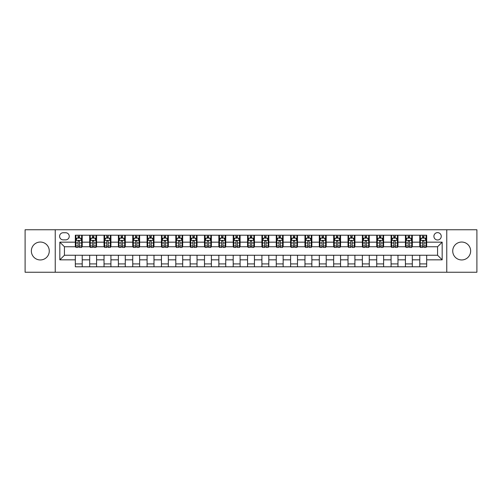<?xml version="1.0" encoding="UTF-8"?>
<svg xmlns="http://www.w3.org/2000/svg" width="502" height="502" viewBox="0 0 502 502"><rect width="100%" height="100%" fill="white"/><g stroke="black" fill="none" stroke-linecap="round" stroke-linejoin="round"><path stroke-width="0.75" d="M461.689 242.046A8.954 8.954 0 0 0 452.729 251A8.954 8.954 0 0 0 461.689 259.954A8.954 8.954 0 0 0 470.644 251A8.954 8.954 0 0 0 461.689 242.046M40.311 242.046A8.954 8.954 0 0 0 31.356 251A8.954 8.954 0 0 0 40.311 259.954A8.954 8.954 0 0 0 49.271 251A8.954 8.954 0 0 0 40.311 242.046M437.575 232.627A3.677 3.677 0 0 0 433.904 236.304A3.677 3.677 0 0 0 437.575 239.975A3.677 3.677 0 0 0 441.252 236.304A3.677 3.677 0 0 0 437.575 232.627M446.761 272.241L476.9 272.241L476.9 229.759L446.761 229.759L446.761 272.241L55.239 272.241L55.239 229.759L25.1 229.759L25.1 272.241L55.239 272.241M63.164 239.862L65.687 239.862A3.558 3.558 0 0 0 69.245 236.304A3.558 3.558 0 0 0 65.687 232.746L63.164 232.746A3.558 3.558 0 0 0 59.6 236.304A3.558 3.558 0 0 0 63.164 239.862M446.761 229.759L55.239 229.759M75.331 259.841L59.832 259.841L59.832 242.159L75.331 242.159L75.331 246.752L64.425 246.752L64.425 255.248L75.331 255.248L75.331 266.788L426.669 266.788L426.669 255.248L437.575 255.248L437.575 246.752L426.669 246.752L426.669 242.159L442.168 242.159L442.168 259.841L426.669 259.841M426.669 242.159L426.669 235.212L75.331 235.212L75.331 242.159M419.779 235.212L419.779 246.752L420.356 246.752M422.533 246.752L423.914 246.752M426.091 246.752L426.669 246.752M419.779 246.752L411.74 246.752M405.428 235.212L405.428 246.752L405.999 246.752M408.182 246.752L409.563 246.752M405.428 246.752L397.389 246.752M391.077 235.212L391.077 246.752L391.648 246.752M393.832 246.752L395.206 246.752M391.077 246.752L383.039 246.752M376.726 235.212L376.726 246.752L377.297 246.752M379.481 246.752L380.855 246.752M376.726 246.752L368.688 246.752M362.369 235.212L362.369 246.752L362.946 246.752M365.13 246.752L366.504 246.752M362.369 246.752L354.337 246.752M348.018 235.212L348.018 246.752L348.595 246.752M350.772 246.752L352.153 246.752M348.018 246.752L339.979 246.752M333.667 235.212L333.667 246.752L334.244 246.752M336.422 246.752L337.802 246.752M333.667 246.752L325.629 246.752M319.316 235.212L319.316 246.752L319.887 246.752M322.071 246.752L323.451 246.752M319.316 246.752L311.278 246.752M304.965 235.212L304.965 246.752L305.536 246.752M307.72 246.752L309.094 246.752M304.965 246.752L296.927 246.752M290.614 235.212L290.614 246.752L291.185 246.752M293.369 246.752L294.743 246.752M290.614 246.752L282.576 246.752M276.257 235.212L276.257 246.752L276.834 246.752M279.018 246.752L280.392 246.752M276.257 246.752L268.225 246.752M261.906 235.212L261.906 246.752L262.483 246.752M264.661 246.752L266.041 246.752M261.906 246.752L253.868 246.752M247.555 235.212L247.555 246.752L248.132 246.752M250.31 246.752L251.69 246.752M247.555 246.752L239.517 246.752M233.204 235.212L233.204 246.752L233.775 246.752M235.959 246.752L237.339 246.752M233.204 246.752L225.166 246.752M218.853 235.212L218.853 246.752L219.424 246.752M221.608 246.752L222.982 246.752M218.853 246.752L210.815 246.752M204.502 235.212L204.502 246.752L205.073 246.752M207.257 246.752L208.631 246.752M204.502 246.752L196.464 246.752M190.145 235.212L190.145 246.752L190.722 246.752M192.906 246.752L194.28 246.752M190.145 246.752L182.113 246.752M175.794 235.212L175.794 246.752L176.371 246.752M178.549 246.752L179.929 246.752M175.794 246.752L167.756 246.752M161.443 235.212L161.443 246.752L162.02 246.752M164.198 246.752L165.578 246.752M161.443 246.752L153.405 246.752M147.092 235.212L147.092 246.752L147.663 246.752M149.847 246.752L151.227 246.752M147.092 246.752L139.054 246.752M132.741 235.212L132.741 246.752L133.312 246.752M135.496 246.752L136.87 246.752M132.741 246.752L124.703 246.752M118.39 235.212L118.39 246.752L118.961 246.752M121.145 246.752L122.519 246.752M118.39 246.752L110.352 246.752M104.033 235.212L104.033 246.752L104.611 246.752M106.794 246.752L108.168 246.752M104.033 246.752L96.001 246.752M89.682 235.212L89.682 246.752L90.26 246.752M92.437 246.752L93.818 246.752M89.682 246.752L81.644 246.752M75.331 246.752L75.909 246.752M78.086 246.752L79.467 246.752M75.331 255.248L82.221 255.248L82.221 266.788M426.669 255.248L82.221 255.248M82.221 235.212L82.221 246.752M75.331 238.086L75.909 238.086M78.086 238.086L79.467 238.086M81.644 238.086L82.221 238.086M75.331 263.914L82.221 263.914M89.682 255.248L89.682 266.788M96.572 235.212L96.572 246.752M89.682 238.086L90.26 238.086M92.437 238.086L93.818 238.086M96.001 238.086L96.572 238.086M96.572 255.248L96.572 266.788M89.682 263.914L96.572 263.914M104.033 255.248L104.033 266.788M110.923 255.248L110.923 266.788M104.033 263.914L110.923 263.914M110.923 235.212L110.923 246.752M104.033 238.086L104.611 238.086M106.794 238.086L108.168 238.086M110.352 238.086L110.923 238.086M118.39 255.248L118.39 266.788M125.274 255.248L125.274 266.788M118.39 263.914L125.274 263.914M125.274 235.212L125.274 246.752M118.39 238.086L118.961 238.086M121.145 238.086L122.519 238.086M124.703 238.086L125.274 238.086M132.741 255.248L132.741 266.788M139.631 255.248L139.631 266.788M132.741 263.914L139.631 263.914M139.631 235.212L139.631 246.752M132.741 238.086L133.312 238.086M135.496 238.086L136.87 238.086M139.054 238.086L139.631 238.086M147.092 255.248L147.092 266.788M153.982 255.248L153.982 266.788M147.092 263.914L153.982 263.914M153.982 235.212L153.982 246.752M147.092 238.086L147.663 238.086M149.847 238.086L151.227 238.086M153.405 238.086L153.982 238.086M161.443 255.248L161.443 266.788M168.333 255.248L168.333 266.788M161.443 263.914L168.333 263.914M168.333 235.212L168.333 246.752M161.443 238.086L162.02 238.086M164.198 238.086L165.578 238.086M167.756 238.086L168.333 238.086M175.794 255.248L175.794 266.788M182.684 255.248L182.684 266.788M175.794 263.914L182.684 263.914M182.684 235.212L182.684 246.752M175.794 238.086L176.371 238.086M178.549 238.086L179.929 238.086M182.113 238.086L182.684 238.086M190.145 255.248L190.145 266.788M197.035 255.248L197.035 266.788M190.145 263.914L197.035 263.914M197.035 235.212L197.035 246.752M190.145 238.086L190.722 238.086M192.906 238.086L194.28 238.086M196.464 238.086L197.035 238.086M204.502 255.248L204.502 266.788M211.386 255.248L211.386 266.788M204.502 263.914L211.386 263.914M211.386 235.212L211.386 246.752M204.502 238.086L205.073 238.086M207.257 238.086L208.631 238.086M210.815 238.086L211.386 238.086M218.853 255.248L218.853 266.788M225.743 255.248L225.743 266.788M218.853 263.914L225.743 263.914M225.743 235.212L225.743 246.752M218.853 238.086L219.424 238.086M221.608 238.086L222.982 238.086M225.166 238.086L225.743 238.086M233.204 255.248L233.204 266.788M240.094 255.248L240.094 266.788M233.204 263.914L240.094 263.914M240.094 235.212L240.094 246.752M233.204 238.086L233.775 238.086M235.959 238.086L237.339 238.086M239.517 238.086L240.094 238.086M247.555 255.248L247.555 266.788M254.445 255.248L254.445 266.788M247.555 263.914L254.445 263.914M254.445 235.212L254.445 246.752M247.555 238.086L248.132 238.086M250.31 238.086L251.69 238.086M253.868 238.086L254.445 238.086M261.906 255.248L261.906 266.788M268.796 255.248L268.796 266.788M261.906 263.914L268.796 263.914M268.796 235.212L268.796 246.752M261.906 238.086L262.483 238.086M264.661 238.086L266.041 238.086M268.225 238.086L268.796 238.086M276.257 255.248L276.257 266.788M283.147 255.248L283.147 266.788M276.257 263.914L283.147 263.914M283.147 235.212L283.147 246.752M276.257 238.086L276.834 238.086M279.018 238.086L280.392 238.086M282.576 238.086L283.147 238.086M290.614 255.248L290.614 266.788M297.498 255.248L297.498 266.788M290.614 263.914L297.498 263.914M297.498 235.212L297.498 246.752M290.614 238.086L291.185 238.086M293.369 238.086L294.743 238.086M296.927 238.086L297.498 238.086M304.965 255.248L304.965 266.788M311.855 255.248L311.855 266.788M304.965 263.914L311.855 263.914M311.855 235.212L311.855 246.752M304.965 238.086L305.536 238.086M307.72 238.086L309.094 238.086M311.278 238.086L311.855 238.086M319.316 255.248L319.316 266.788M326.206 255.248L326.206 266.788M319.316 263.914L326.206 263.914M326.206 235.212L326.206 246.752M319.316 238.086L319.887 238.086M322.071 238.086L323.451 238.086M325.629 238.086L326.206 238.086M333.667 255.248L333.667 266.788M340.557 255.248L340.557 266.788M333.667 263.914L340.557 263.914M340.557 235.212L340.557 246.752M333.667 238.086L334.244 238.086M336.422 238.086L337.802 238.086M339.979 238.086L340.557 238.086M348.018 255.248L348.018 266.788M354.908 255.248L354.908 266.788M348.018 263.914L354.908 263.914M354.908 235.212L354.908 246.752M348.018 238.086L348.595 238.086M350.772 238.086L352.153 238.086M354.337 238.086L354.908 238.086M362.369 255.248L362.369 266.788M369.259 255.248L369.259 266.788M362.369 263.914L369.259 263.914M369.259 235.212L369.259 246.752M362.369 238.086L362.946 238.086M365.13 238.086L366.504 238.086M368.688 238.086L369.259 238.086M376.726 255.248L376.726 266.788M383.61 255.248L383.61 266.788M376.726 263.914L383.61 263.914M383.61 235.212L383.61 246.752M376.726 238.086L377.297 238.086M379.481 238.086L380.855 238.086M383.039 238.086L383.61 238.086M391.077 255.248L391.077 266.788M397.967 255.248L397.967 266.788M391.077 263.914L397.967 263.914M397.967 235.212L397.967 246.752M391.077 238.086L391.648 238.086M393.832 238.086L395.206 238.086M397.389 238.086L397.967 238.086M405.428 255.248L405.428 266.788M412.318 255.248L412.318 266.788M405.428 263.914L412.318 263.914M412.318 235.212L412.318 246.752M405.428 238.086L405.999 238.086M408.182 238.086L409.563 238.086M411.74 238.086L412.318 238.086M419.779 255.248L419.779 266.788M419.779 263.914L426.669 263.914M419.779 238.086L420.356 238.086M422.533 238.086L423.914 238.086M426.091 238.086L426.669 238.086M64.425 246.752L59.832 242.159M64.425 255.248L59.832 259.841M442.168 242.159L437.575 246.752M442.168 259.841L437.575 255.248M79.467 236.706L78.086 236.706M81.644 245.999L79.467 245.999L79.467 247.442L81.644 247.442L81.644 240.439L80.496 238.143L77.057 238.143L75.909 240.439L75.909 247.442L78.086 247.442L78.086 245.999L75.909 245.999M75.909 240.439L75.909 235.212M81.644 240.439L81.644 235.212M78.086 238.143L78.086 235.212M79.467 235.212L79.467 238.143M79.467 245.999L79.467 241.299C79.009 240.414 78.55 240.414 78.086 241.299L78.086 245.999M93.818 236.706L92.437 236.706M96.001 245.999L93.818 245.999L93.818 247.442L96.001 247.442L96.001 240.439L94.853 238.143L91.408 238.143L90.26 240.439L90.26 247.442L92.437 247.442L92.437 245.999L90.26 245.999M90.26 240.439L90.26 235.212M96.001 240.439L96.001 235.212M92.437 238.143L92.437 235.212M93.818 235.212L93.818 238.143M93.818 245.999L93.818 241.299C93.359 240.414 92.901 240.414 92.437 241.299L92.437 245.999M108.168 236.706L106.794 236.706M110.352 245.999L108.168 245.999L108.168 247.442L110.352 247.442L110.352 240.439L109.204 238.143L105.759 238.143L104.611 240.439L104.611 247.442L106.794 247.442L106.794 245.999L104.611 245.999M104.611 240.439L104.611 235.212M110.352 240.439L110.352 235.212M106.794 238.143L106.794 235.212M108.168 235.212L108.168 238.143M108.168 245.999L108.168 241.299C107.71 240.414 107.252 240.414 106.794 241.299L106.794 245.999M122.519 236.706L121.145 236.706M124.703 245.999L122.519 245.999L122.519 247.442L124.703 247.442L124.703 240.439L123.555 238.143L120.11 238.143L118.961 240.439L118.961 247.442L121.145 247.442L121.145 245.999L118.961 245.999M118.961 240.439L118.961 235.212M124.703 240.439L124.703 235.212M121.145 238.143L121.145 235.212M122.519 235.212L122.519 238.143M122.519 245.999L122.519 241.299C122.061 240.414 121.603 240.414 121.145 241.299L121.145 245.999M136.87 236.706L135.496 236.706M139.054 245.999L136.87 245.999L136.87 247.442L139.054 247.442L139.054 240.439L137.906 238.143L134.461 238.143L133.312 240.439L133.312 247.442L135.496 247.442L135.496 245.999L133.312 245.999M133.312 240.439L133.312 235.212M139.054 240.439L139.054 235.212M135.496 238.143L135.496 235.212M136.87 235.212L136.87 238.143M136.87 245.999L136.87 241.299C136.412 240.414 135.954 240.414 135.496 241.299L135.496 245.999M151.227 236.706L149.847 236.706M153.405 245.999L151.227 245.999L151.227 247.442L153.405 247.442L153.405 240.439L152.257 238.143L148.812 238.143L147.663 240.439L147.663 247.442L149.847 247.442L149.847 245.999L147.663 245.999M147.663 240.439L147.663 235.212M153.405 240.439L153.405 235.212M149.847 238.143L149.847 235.212M151.227 235.212L151.227 238.143M151.227 245.999L151.227 241.299C150.769 240.414 150.305 240.414 149.847 241.299L149.847 245.999M165.578 236.706L164.198 236.706M167.756 245.999L165.578 245.999L165.578 247.442L167.756 247.442L167.756 240.439L166.608 238.143L163.169 238.143L162.02 240.439L162.02 247.442L164.198 247.442L164.198 245.999L162.02 245.999M162.02 240.439L162.02 235.212M167.756 240.439L167.756 235.212M164.198 238.143L164.198 235.212M165.578 235.212L165.578 238.143M165.578 245.999L165.578 241.299C165.12 240.414 164.662 240.414 164.198 241.299L164.198 245.999M179.929 236.706L178.549 236.706M182.113 245.999L179.929 245.999L179.929 247.442L182.113 247.442L182.113 240.439L180.965 238.143L177.52 238.143L176.371 240.439L176.371 247.442L178.549 247.442L178.549 245.999L176.371 245.999M176.371 240.439L176.371 235.212M182.113 240.439L182.113 235.212M178.549 238.143L178.549 235.212M179.929 235.212L179.929 238.143M179.929 245.999L179.929 241.299C179.471 240.414 179.013 240.414 178.549 241.299L178.549 245.999M194.28 236.706L192.906 236.706M196.464 245.999L194.28 245.999L194.28 247.442L196.464 247.442L196.464 240.439L195.316 238.143L191.871 238.143L190.722 240.439L190.722 247.442L192.906 247.442L192.906 245.999L190.722 245.999M190.722 240.439L190.722 235.212M196.464 240.439L196.464 235.212M192.906 238.143L192.906 235.212M194.28 235.212L194.28 238.143M194.28 245.999L194.28 241.299C193.822 240.414 193.364 240.414 192.906 241.299L192.906 245.999M208.631 236.706L207.257 236.706M210.815 245.999L208.631 245.999L208.631 247.442L210.815 247.442L210.815 240.439L209.667 238.143L206.222 238.143L205.073 240.439L205.073 247.442L207.257 247.442L207.257 245.999L205.073 245.999M205.073 240.439L205.073 235.212M210.815 240.439L210.815 235.212M207.257 238.143L207.257 235.212M208.631 235.212L208.631 238.143M208.631 245.999L208.631 241.299C208.173 240.414 207.715 240.414 207.257 241.299L207.257 245.999M222.982 236.706L221.608 236.706M225.166 245.999L222.982 245.999L222.982 247.442L225.166 247.442L225.166 240.439L224.017 238.143L220.573 238.143L219.424 240.439L219.424 247.442L221.608 247.442L221.608 245.999L219.424 245.999M219.424 240.439L219.424 235.212M225.166 240.439L225.166 235.212M221.608 238.143L221.608 235.212M222.982 235.212L222.982 238.143M222.982 245.999L222.982 241.299C222.524 240.414 222.066 240.414 221.608 241.299L221.608 245.999M237.339 236.706L235.959 236.706M239.517 245.999L237.339 245.999L237.339 247.442L239.517 247.442L239.517 240.439L238.368 238.143L234.923 238.143L233.775 240.439L233.775 247.442L235.959 247.442L235.959 245.999L233.775 245.999M233.775 240.439L233.775 235.212M239.517 240.439L239.517 235.212M235.959 238.143L235.959 235.212M237.339 235.212L237.339 238.143M237.339 245.999L237.339 241.299C236.881 240.414 236.417 240.414 235.959 241.299L235.959 245.999M251.69 236.706L250.31 236.706M253.868 245.999L251.69 245.999L251.69 247.442L253.868 247.442L253.868 240.439L252.719 238.143L249.281 238.143L248.132 240.439L248.132 247.442L250.31 247.442L250.31 245.999L248.132 245.999M248.132 240.439L248.132 235.212M253.868 240.439L253.868 235.212M250.31 238.143L250.31 235.212M251.69 235.212L251.69 238.143M251.69 245.999L251.69 241.299C251.232 240.414 250.774 240.414 250.31 241.299L250.31 245.999M266.041 236.706L264.661 236.706M268.225 245.999L266.041 245.999L266.041 247.442L268.225 247.442L268.225 240.439L267.077 238.143L263.632 238.143L262.483 240.439L262.483 247.442L264.661 247.442L264.661 245.999L262.483 245.999M262.483 240.439L262.483 235.212M268.225 240.439L268.225 235.212M264.661 238.143L264.661 235.212M266.041 235.212L266.041 238.143M266.041 245.999L266.041 241.299C265.583 240.414 265.125 240.414 264.661 241.299L264.661 245.999M280.392 236.706L279.018 236.706M282.576 245.999L280.392 245.999L280.392 247.442L282.576 247.442L282.576 240.439L281.427 238.143L277.982 238.143L276.834 240.439L276.834 247.442L279.018 247.442L279.018 245.999L276.834 245.999M276.834 240.439L276.834 235.212M282.576 240.439L282.576 235.212M279.018 238.143L279.018 235.212M280.392 235.212L280.392 238.143M280.392 245.999L280.392 241.299C279.934 240.414 279.476 240.414 279.018 241.299L279.018 245.999M294.743 236.706L293.369 236.706M296.927 245.999L294.743 245.999L294.743 247.442L296.927 247.442L296.927 240.439L295.778 238.143L292.333 238.143L291.185 240.439L291.185 247.442L293.369 247.442L293.369 245.999L291.185 245.999M291.185 240.439L291.185 235.212M296.927 240.439L296.927 235.212M293.369 238.143L293.369 235.212M294.743 235.212L294.743 238.143M294.743 245.999L294.743 241.299C294.285 240.414 293.827 240.414 293.369 241.299L293.369 245.999M309.094 236.706L307.72 236.706M311.278 245.999L309.094 245.999L309.094 247.442L311.278 247.442L311.278 240.439L310.129 238.143L306.684 238.143L305.536 240.439L305.536 247.442L307.72 247.442L307.72 245.999L305.536 245.999M305.536 240.439L305.536 235.212M311.278 240.439L311.278 235.212M307.72 238.143L307.72 235.212M309.094 235.212L309.094 238.143M309.094 245.999L309.094 241.299C308.636 240.414 308.178 240.414 307.72 241.299L307.72 245.999M323.451 236.706L322.071 236.706M325.629 245.999L323.451 245.999L323.451 247.442L325.629 247.442L325.629 240.439L324.48 238.143L321.035 238.143L319.887 240.439L319.887 247.442L322.071 247.442L322.071 245.999L319.887 245.999M319.887 240.439L319.887 235.212M325.629 240.439L325.629 235.212M322.071 238.143L322.071 235.212M323.451 235.212L323.451 238.143M323.451 245.999L323.451 241.299C322.993 240.414 322.529 240.414 322.071 241.299L322.071 245.999M337.802 236.706L336.422 236.706M339.979 245.999L337.802 245.999L337.802 247.442L339.979 247.442L339.979 240.439L338.831 238.143L335.392 238.143L334.244 240.439L334.244 247.442L336.422 247.442L336.422 245.999L334.244 245.999M334.244 240.439L334.244 235.212M339.979 240.439L339.979 235.212M336.422 238.143L336.422 235.212M337.802 235.212L337.802 238.143M337.802 245.999L337.802 241.299C337.344 240.414 336.886 240.414 336.422 241.299L336.422 245.999M352.153 236.706L350.772 236.706M354.337 245.999L352.153 245.999L352.153 247.442L354.337 247.442L354.337 240.439L353.188 238.143L349.743 238.143L348.595 240.439L348.595 247.442L350.772 247.442L350.772 245.999L348.595 245.999M348.595 240.439L348.595 235.212M354.337 240.439L354.337 235.212M350.772 238.143L350.772 235.212M352.153 235.212L352.153 238.143M352.153 245.999L352.153 241.299C351.695 240.414 351.237 240.414 350.772 241.299L350.772 245.999M366.504 236.706L365.13 236.706M368.688 245.999L366.504 245.999L366.504 247.442L368.688 247.442L368.688 240.439L367.539 238.143L364.094 238.143L362.946 240.439L362.946 247.442L365.13 247.442L365.13 245.999L362.946 245.999M362.946 240.439L362.946 235.212M368.688 240.439L368.688 235.212M365.13 238.143L365.13 235.212M366.504 235.212L366.504 238.143M366.504 245.999L366.504 241.299C366.046 240.414 365.588 240.414 365.13 241.299L365.13 245.999M380.855 236.706L379.481 236.706M383.039 245.999L380.855 245.999L380.855 247.442L383.039 247.442L383.039 240.439L381.89 238.143L378.445 238.143L377.297 240.439L377.297 247.442L379.481 247.442L379.481 245.999L377.297 245.999M377.297 240.439L377.297 235.212M383.039 240.439L383.039 235.212M379.481 238.143L379.481 235.212M380.855 235.212L380.855 238.143M380.855 245.999L380.855 241.299C380.397 240.414 379.939 240.414 379.481 241.299L379.481 245.999M395.206 236.706L393.832 236.706M397.389 245.999L395.206 245.999L395.206 247.442L397.389 247.442L397.389 240.439L396.241 238.143L392.796 238.143L391.648 240.439L391.648 247.442L393.832 247.442L393.832 245.999L391.648 245.999M391.648 240.439L391.648 235.212M397.389 240.439L397.389 235.212M393.832 238.143L393.832 235.212M395.206 235.212L395.206 238.143M395.206 245.999L395.206 241.299C394.748 240.414 394.29 240.414 393.832 241.299L393.832 245.999M409.563 236.706L408.182 236.706M411.74 245.999L409.563 245.999L409.563 247.442L411.74 247.442L411.74 240.439L410.592 238.143L407.147 238.143L405.999 240.439L405.999 247.442L408.182 247.442L408.182 245.999L405.999 245.999M405.999 240.439L405.999 235.212M411.74 240.439L411.74 235.212M408.182 238.143L408.182 235.212M409.563 235.212L409.563 238.143M409.563 245.999L409.563 241.299C409.105 240.414 408.641 240.414 408.182 241.299L408.182 245.999M423.914 236.706L422.533 236.706M426.091 245.999L423.914 245.999L423.914 247.442L426.091 247.442L426.091 240.439L424.943 238.143L421.504 238.143L420.356 240.439L420.356 247.442L422.533 247.442L422.533 245.999L420.356 245.999M420.356 240.439L420.356 235.212M426.091 240.439L426.091 235.212M422.533 238.143L422.533 235.212M423.914 235.212L423.914 238.143M423.914 245.999L423.914 241.299C423.456 240.414 422.998 240.414 422.533 241.299L422.533 245.999M89.682 259.841L82.221 259.841M89.682 242.159L82.221 242.159M104.033 242.159L96.572 242.159M104.033 259.841L96.572 259.841M118.39 242.159L110.923 242.159M118.39 259.841L110.923 259.841M132.741 242.159L125.274 242.159M132.741 259.841L125.274 259.841M147.092 242.159L139.631 242.159M147.092 259.841L139.631 259.841M161.443 242.159L153.982 242.159M161.443 259.841L153.982 259.841M175.794 242.159L168.333 242.159M175.794 259.841L168.333 259.841M190.145 242.159L182.684 242.159M190.145 259.841L182.684 259.841M204.502 242.159L197.035 242.159M204.502 259.841L197.035 259.841M218.853 242.159L211.386 242.159M218.853 259.841L211.386 259.841M233.204 242.159L225.743 242.159M233.204 259.841L225.743 259.841M247.555 242.159L240.094 242.159M247.555 259.841L240.094 259.841M261.906 242.159L254.445 242.159M261.906 259.841L254.445 259.841M276.257 242.159L268.796 242.159M276.257 259.841L268.796 259.841M290.614 242.159L283.147 242.159M290.614 259.841L283.147 259.841M304.965 242.159L297.498 242.159M304.965 259.841L297.498 259.841M319.316 242.159L311.855 242.159M319.316 259.841L311.855 259.841M333.667 242.159L326.206 242.159M333.667 259.841L326.206 259.841M348.018 242.159L340.557 242.159M348.018 259.841L340.557 259.841M362.369 242.159L354.908 242.159M362.369 259.841L354.908 259.841M376.726 242.159L369.259 242.159M376.726 259.841L369.259 259.841M391.077 242.159L383.61 242.159M391.077 259.841L383.61 259.841M405.428 242.159L397.967 242.159M405.428 259.841L397.967 259.841M419.779 242.159L412.318 242.159M419.779 259.841L412.318 259.841M81.619 240.376L75.934 240.376M75.909 238.281L76.988 238.281M80.565 238.281L81.644 238.281M78.086 242.924L75.909 242.924M81.644 242.924L79.467 242.924M79.467 237.433L78.086 237.433M95.97 240.376L90.285 240.376M90.26 238.281L91.339 238.281M94.922 238.281L96.001 238.281M92.437 242.924L90.26 242.924M96.001 242.924L93.818 242.924M93.818 237.433L92.437 237.433M110.321 240.376L104.636 240.376M104.611 238.281L105.69 238.281M109.273 238.281L110.352 238.281M106.794 242.924L104.611 242.924M110.352 242.924L108.168 242.924M108.168 237.433L106.794 237.433M124.672 240.376L118.993 240.376M118.961 238.281L120.041 238.281M123.624 238.281L124.703 238.281M121.145 242.924L118.961 242.924M124.703 242.924L122.519 242.924M122.519 237.433L121.145 237.433M139.029 240.376L133.344 240.376M133.312 238.281L134.392 238.281M137.975 238.281L139.054 238.281M135.496 242.924L133.312 242.924M139.054 242.924L136.87 242.924M136.87 237.433L135.496 237.433M153.38 240.376L147.695 240.376M147.663 238.281L148.743 238.281M152.326 238.281L153.405 238.281M149.847 242.924L147.663 242.924M153.405 242.924L151.227 242.924M151.227 237.433L149.847 237.433M167.731 240.376L162.046 240.376M162.02 238.281L163.1 238.281M166.677 238.281L167.756 238.281M164.198 242.924L162.02 242.924M167.756 242.924L165.578 242.924M165.578 237.433L164.198 237.433M182.082 240.376L176.397 240.376M176.371 238.281L177.451 238.281M181.034 238.281L182.113 238.281M178.549 242.924L176.371 242.924M182.113 242.924L179.929 242.924M179.929 237.433L178.549 237.433M196.433 240.376L190.747 240.376M190.722 238.281L191.802 238.281M195.385 238.281L196.464 238.281M192.906 242.924L190.722 242.924M196.464 242.924L194.28 242.924M194.28 237.433L192.906 237.433M210.784 240.376L205.105 240.376M205.073 238.281L206.153 238.281M209.736 238.281L210.815 238.281M207.257 242.924L205.073 242.924M210.815 242.924L208.631 242.924M208.631 237.433L207.257 237.433M225.141 240.376L219.456 240.376M219.424 238.281L220.503 238.281M224.087 238.281L225.166 238.281M221.608 242.924L219.424 242.924M225.166 242.924L222.982 242.924M222.982 237.433L221.608 237.433M239.492 240.376L233.806 240.376M233.775 238.281L234.854 238.281M238.437 238.281L239.517 238.281M235.959 242.924L233.775 242.924M239.517 242.924L237.339 242.924M237.339 237.433L235.959 237.433M253.843 240.376L248.157 240.376M248.132 238.281L249.212 238.281M252.788 238.281L253.868 238.281M250.31 242.924L248.132 242.924M253.868 242.924L251.69 242.924M251.69 237.433L250.31 237.433M268.193 240.376L262.508 240.376M262.483 238.281L263.563 238.281M267.146 238.281L268.225 238.281M264.661 242.924L262.483 242.924M268.225 242.924L266.041 242.924M266.041 237.433L264.661 237.433M282.544 240.376L276.859 240.376M276.834 238.281L277.913 238.281M281.496 238.281L282.576 238.281M279.018 242.924L276.834 242.924M282.576 242.924L280.392 242.924M280.392 237.433L279.018 237.433M296.895 240.376L291.216 240.376M291.185 238.281L292.264 238.281M295.847 238.281L296.927 238.281M293.369 242.924L291.185 242.924M296.927 242.924L294.743 242.924M294.743 237.433L293.369 237.433M311.253 240.376L305.567 240.376M305.536 238.281L306.615 238.281M310.198 238.281L311.278 238.281M307.72 242.924L305.536 242.924M311.278 242.924L309.094 242.924M309.094 237.433L307.72 237.433M325.603 240.376L319.918 240.376M319.887 238.281L320.966 238.281M324.549 238.281L325.629 238.281M322.071 242.924L319.887 242.924M325.629 242.924L323.451 242.924M323.451 237.433L322.071 237.433M339.954 240.376L334.269 240.376M334.244 238.281L335.323 238.281M338.9 238.281L339.979 238.281M336.422 242.924L334.244 242.924M339.979 242.924L337.802 242.924M337.802 237.433L336.422 237.433M354.305 240.376L348.62 240.376M348.595 238.281L349.674 238.281M353.257 238.281L354.337 238.281M350.772 242.924L348.595 242.924M354.337 242.924L352.153 242.924M352.153 237.433L350.772 237.433M368.656 240.376L362.971 240.376M362.946 238.281L364.025 238.281M367.608 238.281L368.688 238.281M365.13 242.924L362.946 242.924M368.688 242.924L366.504 242.924M366.504 237.433L365.13 237.433M383.007 240.376L377.328 240.376M377.297 238.281L378.376 238.281M381.959 238.281L383.039 238.281M379.481 242.924L377.297 242.924M383.039 242.924L380.855 242.924M380.855 237.433L379.481 237.433M397.364 240.376L391.679 240.376M391.648 238.281L392.727 238.281M396.31 238.281L397.389 238.281M393.832 242.924L391.648 242.924M397.389 242.924L395.206 242.924M395.206 237.433L393.832 237.433M411.715 240.376L406.03 240.376M405.999 238.281L407.078 238.281M410.661 238.281L411.74 238.281M408.182 242.924L405.999 242.924M411.74 242.924L409.563 242.924M409.563 237.433L408.182 237.433M426.066 240.376L420.381 240.376M420.356 238.281L421.435 238.281M425.012 238.281L426.091 238.281M422.533 242.924L420.356 242.924M426.091 242.924L423.914 242.924M423.914 237.433L422.533 237.433"/></g></svg>
